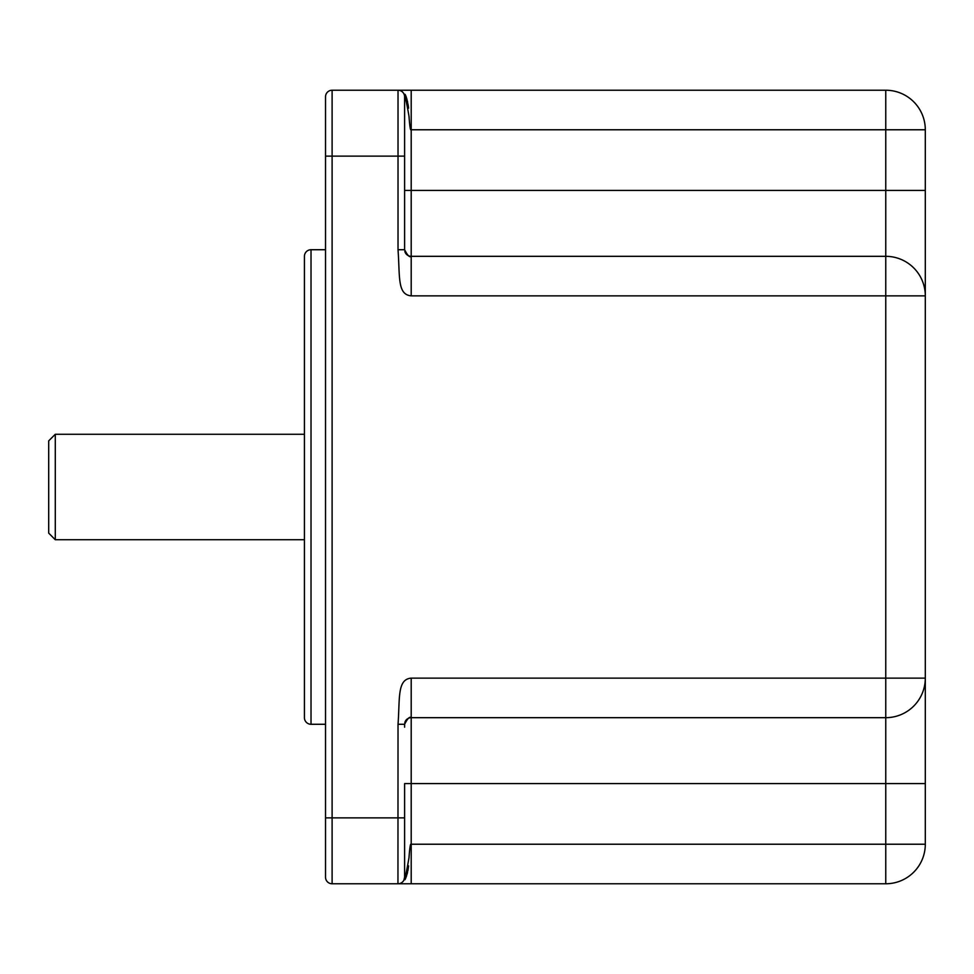 <?xml version="1.0" encoding="UTF-8"?>
<svg xmlns="http://www.w3.org/2000/svg" width="974" height="974" viewBox="0 0 974 974"><rect width="100%" height="100%" fill="white"/><g stroke="black" fill="none" stroke-linecap="round" stroke-linejoin="round"><path stroke-width="1.46" d="M399.644 883.771L332.11 883.771A6.587 6.587 0 0 1 325.523 877.184L325.523 96.816A6.587 6.587 0 0 1 332.11 90.229L411.198 90.229L398.025 90.229L398.025 156.132L332.11 156.132L332.11 90.229M325.523 848.512L325.523 817.868L325.523 848.512M404.612 783.595L404.612 877.184L404.612 783.595L885.756 783.595L885.756 883.771L397.818 883.771M408.642 90.229L885.756 90.229A39.544 39.544 0 0 1 925.3 129.773A39.544 39.544 0 0 0 885.756 90.229L885.756 129.773L925.3 129.773L925.3 295.865A39.544 39.544 0 0 0 885.756 256.32L411.198 256.32L411.198 190.405L404.612 190.405L404.612 96.816L404.612 249.721L398.025 249.721C400.022 276.993 397.209 294.574 411.198 295.865L885.756 295.865L885.756 678.135L411.198 678.135C397.027 679.292 399.973 698.431 398.025 724.279L397.952 883.771M404.612 156.132L404.612 125.488L404.612 156.132L398.025 156.132L398.025 249.721M404.612 727.176L404.612 724.279C407.558 718.459 409.75 716.267 411.198 717.68A6.587 6.587 0 0 0 404.819 722.635A6.587 6.587 0 0 1 409.397 717.935L408.934 718.094M404.612 848.512L404.612 817.868L404.612 848.512M398.816 90.229L404.794 90.229M398.025 90.229A6.587 6.587 0 0 1 404.612 96.816C404.989 95.05 406.45 101.527 409.007 116.259C409.713 126.474 410.444 130.979 411.198 129.773L410.298 128.288M406.584 102.307L406.328 101.491M405.878 100.139L405.647 99.494M925.3 190.405L885.756 190.405L885.756 129.773L411.198 129.773L411.198 190.405L885.756 190.405L885.756 256.32A39.544 39.544 0 0 1 925.3 295.865L925.3 844.227A39.544 39.544 0 0 1 885.756 883.771A39.544 39.544 0 0 0 925.3 844.227L411.198 844.227C410.456 842.985 409.725 847.465 409.007 857.644C406.426 872.594 404.965 879.108 404.612 877.184A6.587 6.587 0 0 1 398.025 883.771A6.587 6.587 0 0 0 404.612 877.184L403.833 880.301M411.138 883.771L399.717 883.771M399.401 883.771L411.198 883.771L411.198 678.135M411.198 295.865L411.198 256.32A6.587 6.587 0 0 1 404.819 251.353A6.587 6.587 0 0 0 411.198 256.32C409.737 257.72 407.546 255.529 404.612 249.721M925.3 295.865L885.756 295.865L885.756 256.32M925.3 783.595L885.756 783.595L885.756 717.68A39.544 39.544 0 0 0 925.3 678.135A39.544 39.544 0 0 1 885.756 717.68A39.544 39.544 0 0 0 925.3 678.135L885.756 678.135L885.756 717.68L411.198 717.68A6.587 6.587 0 0 0 404.819 722.635A6.587 6.587 0 0 1 409.397 717.935M398.025 724.279L404.612 724.279A6.587 6.587 0 0 1 404.624 723.865L404.624 723.889A6.587 6.587 0 0 0 404.612 724.279L404.612 724.132M325.523 249.721L311.023 249.721A6.587 6.587 0 0 0 304.436 256.32L304.436 717.68A6.587 6.587 0 0 0 311.023 724.279L311.023 249.721M325.523 724.279L311.023 724.279M304.436 434.27L55.287 434.27L55.287 539.73L304.436 539.73M55.287 539.73L48.7 533.131L48.7 440.869L55.287 434.27M325.523 877.184A6.587 6.587 0 0 0 332.11 883.771L332.11 156.132L325.523 156.132M325.523 817.868L404.612 817.868M403.796 880.362L403.772 880.411A6.587 6.587 0 0 0 404.612 877.184M411.198 129.773L411.198 90.229M406.803 98.812L407.01 99.543M407.424 101.138L407.57 101.82M408.094 104.62L408.24 105.582M408.301 106.02L408.447 107.128M407.363 101.247L406.901 99.421M406.803 99.068L406.572 98.301M404.977 94.295L404.977 94.295C406.243 96.036 407.436 100.614 408.556 108.017L408.581 108.151C407.546 101.406 406.341 96.791 404.977 94.295M408.508 866.41L408.398 867.286M408.301 868.029L408.203 868.65M408.13 869.198L407.826 870.902M407.534 872.339L407.108 874.104M406.475 876.186L404.977 879.705C406.341 877.184 407.534 872.57 408.581 865.849L406.475 876.186"/></g></svg>
